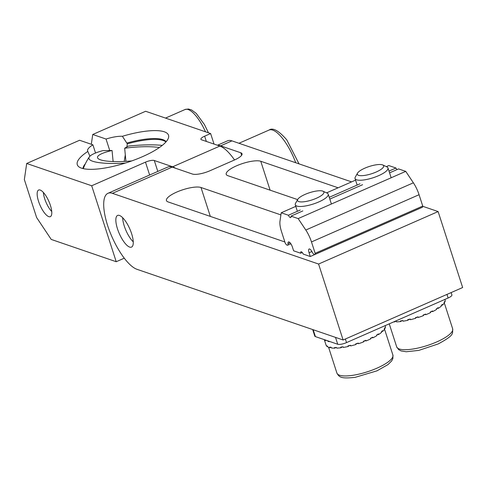 <?xml version="1.0" encoding="UTF-8"?>
<svg xmlns="http://www.w3.org/2000/svg" width="487" height="487" viewBox="0 0 487 487"><rect width="100%" height="100%" fill="white"/><g stroke="black" fill="none" stroke-linecap="round" stroke-linejoin="round"><path stroke-width="0.73" d="M131.618 233.693A17.301 5.747 -113.7 0 0 117.604 215.431A17.301 5.747 -113.7 0 0 119.291 233.583A17.301 5.747 -113.7 0 0 131.508 247.11A17.301 5.747 -113.7 0 0 131.618 233.693M343.116 339.993L136.963 269.299A41.864 13.904 66.3 0 1 107.7 225.773A41.864 13.904 66.3 0 1 107.974 193.302A41.864 13.904 66.3 0 1 112.43 193.339L318.583 264.039L343.116 339.993L462.65 287.525L438.117 211.571L422.734 206.293M318.583 264.039L438.117 211.571M280.896 214.901L200.997 187.501A19.03 5.247 -17.9 0 0 179.794 190.825A19.03 5.247 -17.9 0 0 166.451 200.565A19.03 5.247 -17.9 0 0 168.125 201.928L284.852 241.96M290.562 243.914L291.043 244.078M338.124 187.793L260.764 161.264A19.03 5.247 -17.9 0 0 239.561 164.588A19.03 5.247 -17.9 0 0 226.218 174.328A19.03 5.247 -17.9 0 0 227.892 175.691L297.636 199.609M351.571 181.888L231.964 140.871L220.611 145.857L240.815 152.784A13.843 3.817 162.1 0 1 242.033 153.782A13.843 3.817 162.1 0 1 234.515 159.973L210.007 170.73A13.843 3.817 162.1 0 1 192.402 174.036L172.197 167.108L112.43 193.339M231.964 140.871A41.864 13.904 -113.7 0 0 227.508 140.834L217.458 145.242M107.974 193.302L167.741 167.065A41.864 13.904 66.3 0 1 172.197 167.108M220.611 145.857A41.864 13.904 -113.7 0 0 217.957 145.418M124.209 161.44L125.299 154.823M126.864 146.934L127.32 143.854A43.94 12.12 162.1 0 1 165.19 141.437A43.94 12.12 162.1 0 1 165.915 141.985M83.344 168.654A43.94 12.12 162.1 0 1 83.606 167.784A55.36 55.36 0 0 1 89.328 156.905A43.215 8.382 174.5 0 1 102.854 150.629L112.053 150.483L113.112 161.538M157.812 171.424L154.282 160.497A6.921 1.905 -17.9 0 0 145.479 162.153L91.69 185.76L116.223 261.72L124.276 258.183M206.348 141.437L204.65 136.177A6.921 1.905 -17.9 0 0 200.894 139.276A6.921 1.905 -17.9 0 0 201.502 139.775L219.868 146.07A41.523 13.794 66.3 0 1 234.533 159.961M154.282 160.497L172.654 166.798L219.868 146.07M175.637 168.289A41.523 13.794 -113.7 0 0 172.654 166.798M91.69 185.76L26.694 163.474L79.588 140.256L92.895 144.822A20.758 5.722 -17.9 0 0 87.605 151.019A20.758 5.722 -17.9 0 0 87.824 151.457A47.939 13.222 -17.9 0 0 78.584 166.584A47.939 13.222 -17.9 0 0 126.961 162.548A47.939 13.222 -17.9 0 0 168.563 137.523A47.939 13.222 -17.9 0 0 122.401 136.281A20.758 5.722 -17.9 0 0 106.044 139.045L92.737 134.485L91.312 144.274M204.65 136.177L210.627 133.554L145.631 111.267L92.737 134.485M26.694 163.474L24.35 179.557L36.616 217.531L51.226 239.427L116.223 261.72M214.024 144.067L210.627 133.554M40.178 190.046A14.531 4.827 -113.7 0 0 38.631 190.033A14.531 4.827 -113.7 0 0 39.24 203.292A14.531 4.827 -113.7 0 0 48.767 216.636A14.531 4.827 -113.7 0 0 50.313 216.648A14.531 4.827 -113.7 0 0 49.704 203.389A14.531 4.827 -113.7 0 0 40.178 190.046M113.313 161.544L113.027 160.661M109.752 150.52L106.044 139.045M127.32 143.854L122.401 136.281M95.543 153.021L92.895 144.822M85.347 163.815A43.94 12.12 -17.9 0 0 82.967 168.569M166.164 141.693A43.94 12.12 -17.9 0 0 127.046 143.008M87.824 151.457L89.906 156.224M43.367 192.45A14.105 4.687 -113.7 0 0 44.634 198.574A14.105 4.687 -113.7 0 0 51.738 211.522M122.681 217.719A16.765 5.57 -113.7 0 0 130.851 239.068A16.765 5.57 -113.7 0 0 133.261 241.82M159.352 147.549A34.601 6.715 174.5 0 0 124.666 148.237L128.251 146.106A43.215 8.382 174.5 0 1 162.256 145.388M125.25 163.09A43.215 8.382 174.5 0 1 89.328 156.905M131.782 160.911A34.601 6.715 174.5 0 1 97.485 157.459A34.601 6.715 174.5 0 1 112.053 150.483M124.666 148.237L125.926 161.349M445.015 299.761L444.978 299.383A31.138 8.589 162.1 0 1 445.021 299.846L445.221 300.479A31.138 8.589 162.1 0 1 444.808 302.165L444.601 301.532A31.138 8.589 162.1 0 1 444.059 302.464L444.26 303.097A31.138 8.589 162.1 0 1 442.519 305.087L442.318 304.454A31.138 8.589 162.1 0 1 441.131 305.501L441.338 306.134A31.138 8.589 162.1 0 1 438.391 308.295L438.184 307.662A31.138 8.589 162.1 0 1 436.443 308.758L436.65 309.391A31.138 8.589 162.1 0 1 432.7 311.577L432.499 310.943A31.138 8.589 162.1 0 1 430.313 312.015L430.52 312.648A31.138 8.589 162.1 0 1 425.833 314.705L425.632 314.072A31.138 8.589 162.1 0 1 423.16 315.046L423.367 315.679A31.138 8.589 162.1 0 1 418.266 317.469L418.059 316.836A31.138 8.589 162.1 0 1 415.466 317.646L415.673 318.279A31.138 8.589 162.1 0 1 410.504 319.685L410.298 319.052A31.138 8.589 162.1 0 1 407.759 319.636L407.966 320.269A31.138 8.589 162.1 0 1 403.084 321.189L402.877 320.556A31.138 8.589 162.1 0 1 400.57 320.884L400.771 321.517A31.138 8.589 162.1 0 1 396.503 321.889L396.296 321.256A31.138 8.589 162.1 0 1 395.06 321.298M394.458 321.56L394.58 321.931A31.138 8.589 162.1 0 1 393.642 321.919M425.06 314.304L425.833 314.705M408.514 319.472L407.966 320.269M415.654 317.591L415.673 318.279M401.72 320.732L400.771 321.517M395.663 321.28L394.58 321.931M444.144 302.33L444.808 302.165M441.423 305.258L442.519 305.087M431.537 311.424L432.7 311.577M418.047 316.842L418.266 317.469M436.455 308.782A29.409 8.109 162.1 0 0 437.119 308.356L438.391 308.295M385.199 325.626A31.138 8.589 162.1 0 1 385.254 326.083L385.454 326.716A31.138 8.589 162.1 0 1 385.04 328.402L384.833 327.769A31.138 8.589 162.1 0 1 384.292 328.695L384.493 329.328A31.138 8.589 162.1 0 1 382.752 331.318L382.551 330.685A31.138 8.589 162.1 0 1 381.364 331.732L381.571 332.365A31.138 8.589 162.1 0 1 378.624 334.526L378.417 333.893A31.138 8.589 162.1 0 1 376.682 334.995L376.883 335.628A31.138 8.589 162.1 0 1 372.932 337.814L372.732 337.181A31.138 8.589 162.1 0 1 370.552 338.252L370.753 338.879A31.138 8.589 162.1 0 1 366.072 340.943L365.865 340.31A31.138 8.589 162.1 0 1 363.393 341.277L363.6 341.911A31.138 8.589 162.1 0 1 358.499 343.706L358.292 343.073A31.138 8.589 162.1 0 1 355.705 343.877L355.906 344.51A31.138 8.589 162.1 0 1 350.737 345.916L350.53 345.283A31.138 8.589 162.1 0 1 347.998 345.873L348.199 346.501A31.138 8.589 162.1 0 1 343.317 347.426L343.11 346.793A31.138 8.589 162.1 0 1 340.803 347.115L341.003 347.748A31.138 8.589 162.1 0 1 336.736 348.126L336.535 347.493A31.138 8.589 162.1 0 1 334.606 347.535L334.812 348.168A31.138 8.589 162.1 0 1 331.452 347.968L331.245 347.334A31.138 8.589 162.1 0 1 329.839 347.097L330.046 347.73A31.138 8.589 162.1 0 1 327.818 346.969L327.617 346.336A31.138 8.589 162.1 0 1 326.82 345.825L327.021 346.458A31.138 8.589 162.1 0 1 326.089 345.198L325.882 344.565A31.138 8.589 162.1 0 1 325.87 344.522L324.293 339.646M329.322 341.369L329.407 341.637A31.138 8.589 162.1 0 1 328.001 341.399L327.824 340.857M327.794 340.766A31.138 8.589 162.1 0 1 325.572 340.005M325.602 340.096L325.779 340.638A31.138 8.589 162.1 0 1 324.981 340.133L324.89 339.853M385.247 325.998L385.211 325.62M365.293 340.541L366.072 340.943M324.981 340.133L325.322 339.999M328.001 341.399L328.585 341.119M348.753 345.703L348.199 346.501M355.894 343.822L355.906 344.51M341.953 346.963L341.003 347.748M335.896 347.517L334.812 348.168M330.046 347.73L330.953 347.298M327.021 346.458L327.501 346.275M384.383 328.561L385.04 328.402M381.656 331.495L382.752 331.318M371.77 337.661L372.932 337.814M358.28 343.079L358.499 343.706M377.34 334.587L378.624 334.526M451.139 292.577L451.893 294.903A6.921 1.905 162.1 0 1 448.131 298.001L346.531 342.598A6.921 1.905 162.1 0 1 337.728 344.254L315.399 336.596A6.921 1.905 162.1 0 1 314.791 336.103L312.678 329.559M364.033 168.526A13.843 3.817 -17.9 0 0 357.543 173.129A13.843 3.817 -17.9 0 0 371.672 173.725A13.843 3.817 -17.9 0 0 382.776 164.977A13.843 3.817 -17.9 0 0 364.033 168.526M357.543 173.129L355.327 177.049A17.301 4.773 -17.9 0 0 355.053 178.577A17.301 4.773 -17.9 0 0 372.987 177.798A17.301 4.773 -17.9 0 0 387.981 167.942A17.301 4.773 -17.9 0 0 386.867 166.864L382.776 164.977M425.261 314.407A29.409 8.109 162.1 0 1 423.215 315.217M418.108 317.019A29.409 8.109 162.1 0 1 415.661 317.78M410.352 319.21A29.409 8.109 162.1 0 1 408.386 319.661M402.913 320.659A29.409 8.109 162.1 0 1 401.586 320.842M431.744 311.455A29.409 8.109 162.1 0 1 430.356 312.143M316.24 191.068A13.843 3.817 -17.9 0 0 297.776 199.36A13.843 3.817 -17.9 0 0 311.905 199.962A13.843 3.817 -17.9 0 0 323.009 191.214A13.843 3.817 -17.9 0 0 316.24 191.068M297.776 199.36L295.56 203.286A17.301 4.773 -17.9 0 0 295.286 204.814A17.301 4.773 -17.9 0 0 313.22 204.035A17.301 4.773 -17.9 0 0 328.214 194.179A17.301 4.773 -17.9 0 0 327.1 193.095L323.009 191.214M343.146 346.896A29.409 8.109 162.1 0 1 341.819 347.073M377.352 334.587A29.409 8.109 162.1 0 1 376.688 335.019M371.977 337.686A29.409 8.109 162.1 0 1 370.589 338.374M365.493 340.644A29.409 8.109 162.1 0 1 363.448 341.454M358.341 343.256A29.409 8.109 162.1 0 1 355.894 344.017M350.585 345.447A29.409 8.109 162.1 0 1 348.619 345.898M386.349 166.627L388.79 165.556L395.974 168.021A3.458 1.151 -113.7 0 0 396.96 169.61M315.156 253.301A4.152 1.382 66.3 0 1 314.73 254.518L422.314 207.298A4.152 1.382 -113.7 0 0 422.734 206.08L315.156 253.301L311.479 241.936A17.301 5.747 -113.7 0 0 305.799 230.034L298.166 218.59L405.744 171.369L398.561 168.91L389.57 172.855M395.974 168.021L388.997 171.083M295.792 206.372L281.206 212.776L279.982 221.183A17.301 5.747 -113.7 0 0 281.529 231.66L285.199 243.031A4.152 1.382 -113.7 0 0 287.604 245.217A4.152 1.382 -113.7 0 0 288.006 243.701A4.846 1.607 -113.7 0 1 288.474 241.929A4.846 1.607 -113.7 0 1 292.401 247.043L293.612 250.805L300.656 253.216A3.458 1.151 -113.7 0 1 300.972 251.761A3.458 1.151 -113.7 0 1 303.249 254.104L310.286 256.521L309.075 252.765L311.893 251.523M314.73 254.518A4.152 1.382 66.3 0 1 312.137 251.974A4.846 1.607 -113.7 0 0 309.105 249.003A4.846 1.607 -113.7 0 0 309.075 252.765M300.248 210.037L288.389 215.242A3.458 1.151 -113.7 0 0 290.666 217.586A3.458 1.151 -113.7 0 0 290.983 216.131L302.841 210.92M302.257 252.516L300.656 253.216M362.608 184.689L329.802 199.086M360.015 183.8L329.23 197.314M422.734 206.08L419.063 194.715A17.301 5.747 -113.7 0 0 413.378 182.814L305.799 230.034M355.559 180.141L326.582 192.858M288.389 215.242L281.206 212.776M417.852 209.258L310.286 256.521M298.166 218.59L290.983 216.131M405.744 171.369L413.378 182.814M210.335 216.405L200.997 187.501M270.102 190.167L260.764 161.264M241.625 155.298L240.815 152.784M149.637 175.01L145.479 162.153M165.525 118.085L185.06 109.514A29.409 9.77 66.3 0 1 205.502 131.8M238.953 143.269L269.031 130.066A34.601 11.493 66.3 0 1 283.519 139.708A34.601 11.493 66.3 0 1 295.731 162.743M448.131 298.001L446.975 294.41M346.531 342.598L345.368 339.007M337.728 344.254L335.506 337.388M315.399 336.596L313.184 329.729M438.416 341.168A29.409 8.109 162.1 0 1 396.686 346.872L398.695 349.666L401.154 350.944L406.219 351.76L418.85 350.378L438.257 343.913C454.596 335.026 452.453 333.881 452.66 328.792A29.409 8.109 162.1 0 1 438.416 341.168M353.197 375.252A29.409 8.109 162.1 0 1 336.919 373.103C339.342 377.303 340.894 378.862 355.114 377.352L376.968 370.838L388.023 364.568L391.658 360.946L392.899 358.469L392.893 355.029A29.409 8.109 162.1 0 1 353.197 375.252M290.094 242.782L288.006 243.701M419.063 194.715L311.479 241.936M185.06 109.514L188.402 109.003L191.531 109.928L196.273 113.434L204.4 124.502L208.466 132.817M299.042 163.875L286.77 139.86C278.71 130.613 272.793 127.35 269.031 130.066M355.053 178.577L357.148 185.06M387.981 167.942L391.158 177.773M389.253 323.849L396.686 346.872M444.126 302.36L452.66 328.792M295.286 204.814L297.38 211.291M328.214 194.179L331.391 204.004M328.591 347.31L336.919 373.103M384.359 328.597L392.893 355.029M290.861 243.786L287.604 245.217"/></g></svg>
